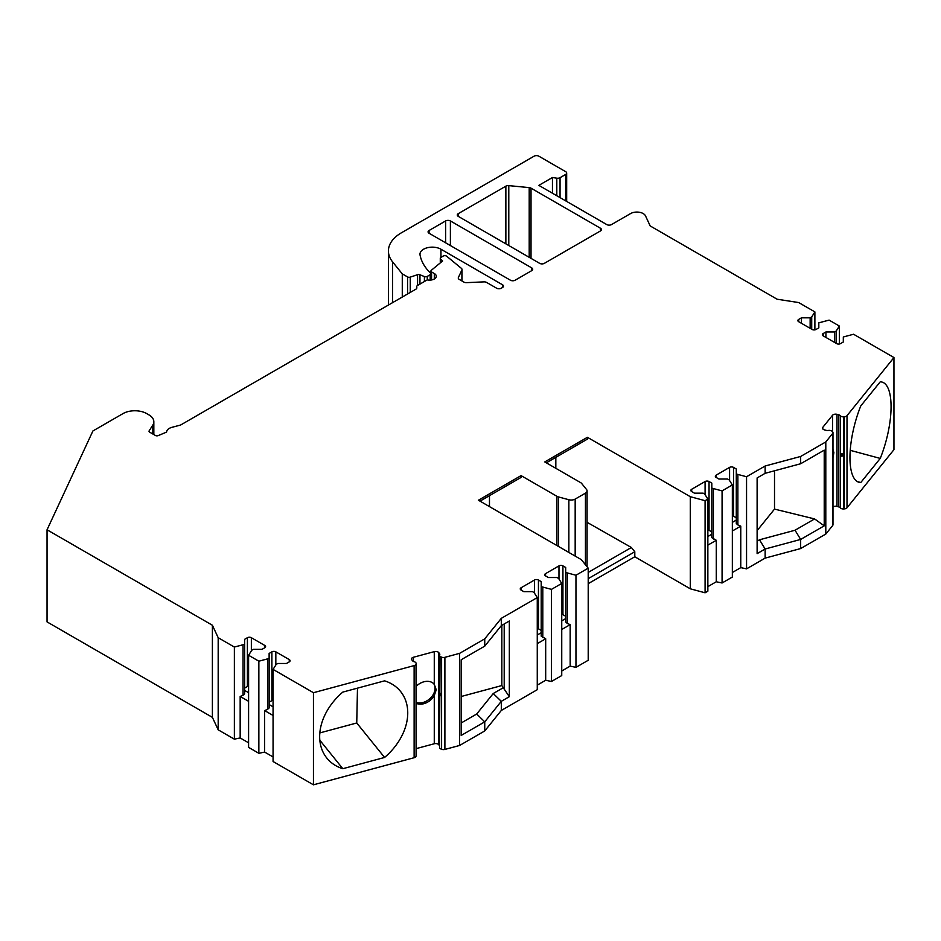 <?xml version="1.0" encoding="UTF-8"?>
<svg xmlns="http://www.w3.org/2000/svg" width="941" height="941" viewBox="0 0 941 941"><rect width="100%" height="100%" fill="white"/><g stroke="black" fill="none" stroke-linecap="round" stroke-linejoin="round"><path stroke-width="1.41" d="M433.766 683.766A13.409 9.916 -38.9 0 1 430.919 697.646A13.409 9.916 -38.9 0 1 416.122 702.492M319.834 740.238L342.818 768.703A55.848 41.322 -38.9 0 1 326.845 758.093A55.848 41.322 -38.9 0 1 342.818 692.094L384.587 680.849A55.848 41.322 -38.9 0 1 400.572 691.459A55.848 41.322 -38.9 0 1 384.587 757.458L356.745 722.982L357.486 688.142M757.117 541.181L759.505 539.793L795.027 530.242L814.612 518.926L774.514 509.105L757.117 530.642M774.514 470.782L774.514 509.105M814.612 518.926L824.222 525.843L800.662 539.44L765.139 549.003L765.139 558.119L746.554 568.858L740.767 567.635L732.345 572.504M556.801 195.74L556.801 178.19L552.449 177.508L538.84 185.365L606.769 224.581A3.352 1.929 180 0 0 611.497 224.581L630.576 213.572A8.939 5.164 180 0 1 645.514 215.889L650.184 225.934L777.101 299.214L798.686 302.555L814.882 311.906L811.718 316.917L810.142 317.835L801.45 317.835L798.686 319.422A2.788 1.611 0 0 0 797.862 320.563A2.788 1.611 0 0 0 798.686 321.704L812.107 329.456A2.788 1.611 0 0 0 816.059 329.456L818.823 327.856L818.823 322.845L829.092 320.105L839.36 326.045L836.196 331.056L834.62 331.961L825.927 331.961L823.163 333.561A2.788 1.611 0 0 0 822.352 334.702A2.788 1.611 0 0 0 823.163 335.843L836.596 343.594A2.788 1.611 0 0 0 840.548 343.594L843.312 341.995L843.312 336.984L853.569 334.243L893.95 357.556L847.006 415.675A3.352 1.929 180 0 1 844.312 416.781L843.665 416.828A3.352 1.929 180 0 1 840.289 415.722A3.352 1.929 180 0 0 838.666 414.781L836.996 414.334A3.352 1.929 180 0 0 832.55 415.275L822.822 427.308A3.352 1.929 180 0 0 822.505 428.131A3.352 1.929 180 0 0 824.445 429.884L826.104 430.331A3.352 1.929 180 0 0 828.386 430.449A3.352 1.929 180 0 1 832.032 431.237L832.397 431.543A3.352 1.929 180 0 1 832.973 432.625L832.973 524.737A3.352 1.929 180 0 1 832.656 525.56L825.798 534.053L825.798 441.941L800.662 456.456L800.662 463.748L824.222 450.151L824.222 525.843M880.247 458.42L860.78 482.533A55.848 19.267 -74.9 0 1 859.062 482.298A55.848 19.267 -74.9 0 1 860.78 405.924L880.247 381.811A55.848 19.267 -74.9 0 1 881.964 382.046A55.848 19.267 -74.9 0 1 880.247 458.42L850.252 450.339M461.184 696.505L501.835 685.554L501.835 625.33M555.825 457.361L555.825 468.3M489.473 495.66L489.473 506.611M430.19 280.124L430.19 274.725A2.235 1.294 0 0 0 430.837 273.819A2.235 1.294 0 0 0 430.543 273.172L430.061 272.69A78.185 45.144 0 0 1 420.051 255.011A12.292 7.093 0 0 1 419.968 254.246A12.292 7.093 0 0 1 427.555 247.695A12.292 7.093 0 0 1 440.953 249.224L502.506 284.77A3.352 1.929 180 0 1 503.494 286.135A3.352 1.929 180 0 1 502.506 287.511L501.33 288.193A3.352 1.929 180 0 1 496.589 288.193L486.615 282.441A3.352 1.929 0 0 0 483.992 281.877L466.524 282.653A3.352 1.929 180 0 1 463.901 282.088L459.255 279.406A3.352 1.929 180 0 1 458.267 278.042A3.352 1.929 180 0 1 458.385 277.536L461.902 269.973A3.352 1.929 0 0 0 462.007 269.467A3.352 1.929 0 0 0 461.408 268.361L446.681 256.223A2.235 1.294 0 0 0 443.27 256.046L440.929 257.399A2.235 1.294 0 0 0 440.282 258.305A2.235 1.294 0 0 0 440.576 258.951L442.611 260.986L431.319 270.302A2.235 1.294 0 0 0 430.919 271.032A2.235 1.294 0 0 0 431.566 271.949L431.566 279.959M416.628 288.522L416.628 286.829A3.352 1.929 0 0 1 417.604 285.452L427.238 279.889A6.705 3.87 0 0 0 436.271 276.266A6.705 3.87 0 0 0 434.307 273.525L431.566 271.949M416.628 286.829A3.352 1.929 0 0 0 416.734 287.323L416.734 288.322M166.592 432.06L166.592 432.084C166.757 429.919 168.498 428.343 171.803 427.367L180.19 425.144A2.235 1.294 180 0 0 180.848 424.885L415.875 289.193A3.352 1.929 0 0 0 416.851 287.828A3.352 1.929 0 0 0 416.734 287.323M166.592 432.084L158.064 435.659A2.235 1.294 180 0 1 155.359 435.46L149.69 432.178A2.235 1.294 180 0 1 149.031 431.272A2.235 1.294 180 0 1 149.16 430.825L149.16 431.707M152.83 433.989L152.83 425.026L149.16 430.825M152.83 425.026A16.75 9.669 0 0 0 153.83 421.709A16.75 9.669 0 0 0 148.925 414.875L146.702 413.593A16.75 9.669 0 0 0 123.012 413.593L92.912 430.966L47.05 529.783L47.05 621.895L212.395 717.36L212.395 625.247L47.05 529.783M313.447 692.705L313.447 784.818L414.122 757.717L414.122 665.605L313.447 692.705L273.066 669.392L276.231 664.381L277.807 663.464L286.499 663.464L289.263 661.876A2.788 1.611 0 0 0 290.075 660.735A2.788 1.611 0 0 0 289.263 659.594L275.831 651.842A2.788 1.611 0 0 0 271.89 651.842L269.126 653.442L269.126 658.453L258.857 661.194L248.589 655.265L251.753 650.243L253.329 649.337L262.01 649.337L264.774 647.737A2.788 1.611 0 0 0 265.597 646.596A2.788 1.611 0 0 0 264.774 645.455L251.353 637.704A2.788 1.611 0 0 0 247.401 637.704L244.636 639.304L244.636 644.314L234.368 647.055L218.183 637.704L212.395 625.247M414.122 665.605A3.352 1.929 0 0 0 416.04 664.052L416.098 755.788A3.352 1.929 0 0 0 416.122 755.588A3.352 1.929 0 0 0 416.098 755.388M416.122 755.588L416.122 663.476A3.352 1.929 0 0 1 416.098 663.676L416.04 664.052M416.122 663.476A3.352 1.929 0 0 0 414.193 661.723A3.352 1.929 0 0 1 412.57 660.794L411.793 659.829A3.352 1.929 0 0 1 411.476 659.006A3.352 1.929 0 0 1 413.417 657.253L413.417 661.429M439.694 746.966A3.352 1.929 0 0 0 439.588 747.46L439.588 655.359A3.352 1.929 0 0 1 439.694 654.854A3.352 1.929 0 0 0 439.812 654.36A3.352 1.929 0 0 0 439.494 653.536L438.718 652.572A3.352 1.929 0 0 0 434.272 651.643L413.417 657.253M439.588 655.359A3.352 1.929 0 0 0 441.058 656.959L441.6 749.283A3.352 1.929 0 0 0 444.893 749.424L459.596 745.472L459.596 653.36L444.893 657.324A3.352 1.929 0 0 1 441.6 657.171L441.058 656.959M556.907 545.545L556.907 496.295L521.067 475.605L478.416 500.224L581.303 559.624L588.207 568.164L575.963 575.233L565.694 572.504L565.694 567.482L562.93 565.882A2.788 1.611 0 0 0 558.978 565.882L545.557 573.634A2.788 1.611 0 0 0 544.733 574.775A2.788 1.611 0 0 0 545.557 575.916L548.321 577.515L557.001 577.515L558.589 578.433L561.742 583.444L551.473 589.372L541.204 586.631L541.204 581.62L538.44 580.021A2.788 1.611 0 0 0 534.5 580.021L521.067 587.772A2.788 1.611 0 0 0 520.255 588.913A2.788 1.611 0 0 0 521.067 590.054L523.831 591.654L532.524 591.654L534.1 592.559L537.264 597.582L501.306 618.343L484.744 638.845L459.596 653.36M556.907 496.295A5.587 3.223 0 0 0 558.495 496.942L558.495 546.462M568.858 552.438L568.858 499.73L558.495 496.942M568.858 499.73A5.587 3.223 0 0 0 575.174 499.083L575.174 556.084M585.443 564.741L585.443 493.155L575.174 499.083M585.443 493.155A5.587 3.223 0 0 0 587.078 490.873A5.587 3.223 0 0 0 586.549 489.52L581.714 483.533A5.587 3.223 0 0 0 580.609 482.615L544.768 461.925L587.407 437.294L690.294 496.695L705.091 500.683L707.855 499.083L704.703 494.072L703.115 493.155L694.434 493.155L691.67 491.567A2.788 1.611 0 0 1 690.847 490.426A2.788 1.611 0 0 1 691.67 489.285L691.67 491.567M800.662 456.456L765.139 466.007L746.554 476.746L736.285 474.005L736.285 468.994L733.521 467.395A2.788 1.611 0 0 0 729.581 467.395L716.148 475.146A2.788 1.611 0 0 0 715.336 476.287A2.788 1.611 0 0 0 716.148 477.428L718.912 479.028L727.605 479.028L729.181 479.934L732.345 484.944L722.076 490.884L711.808 488.144L711.808 483.121L709.043 481.533A2.788 1.611 0 0 0 705.091 481.533L691.67 489.285M825.798 441.941L832.656 433.448L832.656 525.56M832.973 432.625A3.352 1.929 180 0 1 832.656 433.448M556.801 178.19A3.352 1.929 0 0 0 560.048 177.684L560.048 197.61M565.694 200.868L565.694 174.426L560.048 177.684M565.694 174.426A3.352 1.929 0 0 0 566.67 173.05A3.352 1.929 0 0 0 565.694 171.685L538.84 156.182A3.352 1.929 0 0 0 534.1 156.182L401.501 232.745A44.674 25.795 0 0 0 388.41 250.976A44.674 25.795 0 0 0 392.597 261.88L392.597 302.626M407.559 293.992L407.559 276.925L402.278 273.878L392.597 261.88M407.559 276.925A2.235 1.294 0 0 0 410.264 277.125L417.557 274.69A2.235 1.294 180 0 1 419.957 274.76L419.957 284.1M430.19 274.725L427.273 276.407A2.235 1.294 0 0 1 424.403 276.56L419.957 274.76M458.279 213.642L505.858 186.165A3.352 1.929 180 0 1 508.787 185.624L529.207 187.612A3.352 1.929 180 0 1 531.018 188.153L600.44 228.228A3.352 1.929 180 0 1 601.428 229.592A3.352 1.929 180 0 1 600.44 230.968L544.369 263.339A3.352 1.929 180 0 1 539.628 263.339L458.279 216.371A3.352 1.929 180 0 1 457.302 215.007A3.352 1.929 180 0 1 458.279 213.642L458.279 216.371M429.061 230.51L445.646 220.935A3.352 1.929 180 0 1 450.386 220.935L531.736 267.903A3.352 1.929 180 0 1 532.712 269.267A3.352 1.929 180 0 1 531.736 270.632L515.15 280.206A3.352 1.929 180 0 1 510.41 280.206L429.061 233.239A3.352 1.929 180 0 1 428.073 231.874A3.352 1.929 180 0 1 429.061 230.51L429.061 233.239M707.855 499.083L707.855 591.195L705.091 592.795L690.294 588.807L634.799 556.766L588.207 583.667M588.207 568.164L588.207 660.276L575.963 667.345L570.164 666.134L561.742 670.992M561.742 583.444L561.742 675.556L551.473 681.484L545.686 680.261L537.264 685.13M537.264 597.582L537.264 689.694L501.306 710.455L484.744 730.957L459.596 745.472M439.588 747.46A3.352 1.929 0 0 0 441.058 749.071M439.588 745.766A3.352 1.929 0 0 0 439.494 745.648L438.718 744.684A3.352 1.929 0 0 0 434.272 743.755L416.122 748.636M414.122 757.717A3.352 1.929 0 0 0 416.04 756.164M313.447 784.818L273.066 761.504L273.066 669.392M273.066 756.952L264.644 752.082L258.857 753.306L248.589 747.366L248.589 655.265M248.589 742.814L240.167 737.944L234.368 739.167L218.183 729.816L212.395 717.36M847.006 415.675L847.006 507.787L893.95 449.669L893.95 357.556M847.006 507.787A3.352 1.929 180 0 1 844.312 508.893L843.665 508.94A3.352 1.929 180 0 1 840.289 507.834A3.352 1.929 180 0 0 838.666 506.893L836.996 506.446A3.352 1.929 180 0 0 832.973 506.987M825.798 534.053L800.662 548.556L765.139 558.119M732.345 484.944L732.345 577.056L722.076 582.985L716.277 581.773L707.855 586.631M588.207 578.656L634.799 551.755L634.799 556.766M634.799 551.755L631.376 547.497L587.078 522.314M588.207 572.422L631.376 547.497M575.963 575.233L575.963 667.345M501.306 618.343L501.306 625.636L484.744 646.138L484.744 638.845M501.835 685.554L509.328 696.693L509.328 621.001L501.306 625.636M509.328 696.693L501.306 701.327L501.306 710.455M551.473 589.372L551.473 681.484M765.139 466.007L765.139 473.311L757.117 477.946L757.117 553.637L765.139 549.003L759.505 539.793M746.554 476.746L746.554 568.858M705.091 592.795L705.091 500.683M722.076 490.884L722.076 582.985M567.27 573.41L567.27 623.413L565.694 622.013L565.694 572.504M570.164 666.134L570.164 624.636L567.27 623.413M570.164 624.636L561.742 629.494M565.694 618.59L561.742 620.872M565.694 616.273L562.93 614.685A2.788 1.611 0 0 0 561.742 614.273M537.264 643.632L545.686 638.774L541.204 636.151L541.204 586.631M541.204 632.728L537.264 634.999M545.686 638.774L545.686 680.261M542.792 587.549L542.792 637.551M541.204 630.411L538.44 628.811A2.788 1.611 0 0 0 537.264 628.412M503.494 687.612L493.249 693.517L501.306 701.327L484.744 721.841L461.184 735.439L461.184 659.747L484.744 646.138M484.744 730.957L484.744 721.841L476.687 714.019L461.184 722.982M504.2 689.212L504.2 623.965M493.249 693.517L476.687 714.019M800.662 548.556L800.662 539.44L795.027 530.242M800.662 463.748L765.139 473.311M860.78 482.533L857.463 481.639M832.973 457.538L833.879 452.727L832.55 447.963M841.172 454.691C841.572 456.656 842.089 456.797 842.724 455.103C842.171 453.244 841.654 453.103 841.172 454.691M814.882 311.906L814.882 329.868M839.36 326.045L839.36 343.994M811.718 316.917L811.718 329.232M801.45 317.835L801.45 323.304M810.142 317.835L810.142 328.315M552.449 177.508L552.449 193.223M402.278 273.878L402.278 297.038M836.196 331.056L836.196 343.371M834.62 331.961L834.62 342.453M825.927 331.961L825.927 337.443M690.294 588.807L690.294 496.695M587.407 437.294L587.407 439.118L546.345 462.831M521.067 475.605L521.067 477.428L480.004 501.141M319.834 732.91L356.745 722.982M342.818 768.703L384.587 757.458M439.635 693.999C439.788 696.152 440.035 696.446 440.364 694.893C440.023 692.835 439.776 692.541 439.635 693.999M416.122 703.28A13.409 9.916 -38.9 0 0 434.272 695.564L436.236 689.788L434.272 684.33A13.409 9.916 -38.9 0 0 416.122 686.377M218.183 637.704L218.183 729.816M234.368 739.167L234.368 647.055M258.857 753.306L258.857 661.194M273.066 715.454L264.644 710.584L264.644 752.082M267.538 659.37L267.538 709.373L264.644 710.584M273.066 706.82L269.126 704.538M269.126 658.453L269.126 707.973L267.538 709.373M273.066 700.222A2.788 1.611 0 0 0 271.89 700.633L269.126 702.233M243.06 645.232L243.06 695.234L240.167 696.458L240.167 737.944M248.589 692.682L244.636 690.412M244.636 644.314L244.636 693.835L243.06 695.234M248.589 701.316L240.167 696.458M248.589 686.095A2.788 1.611 0 0 0 247.401 686.495L244.636 688.094M737.873 474.923L737.873 524.925L736.285 523.525L736.285 474.005M740.767 567.635L740.767 526.137L737.873 524.925M740.767 526.137L732.345 531.006M736.285 520.091L732.345 522.373M736.285 517.785L733.521 516.186A2.788 1.611 0 0 0 732.345 515.774M707.855 545.145L716.277 540.275L711.808 537.652L711.808 488.144M711.808 534.229L707.855 536.511M716.277 540.275L716.277 581.773M713.384 489.049L713.384 539.064M711.808 531.912L709.043 530.324A2.788 1.611 0 0 0 707.855 529.912M458.385 277.536L458.385 278.536M461.902 280.936L461.902 269.973M440.576 262.668L440.576 258.951M545.557 573.634L545.557 575.916M558.978 565.882L558.978 579.056M562.93 565.882L562.93 614.685M521.067 587.772L521.067 590.054M534.5 580.021L534.5 593.195M538.44 580.021L538.44 628.811M822.822 427.308L822.822 428.943M832.55 415.275L832.55 431.684M836.996 414.334L836.996 506.446M838.666 414.781L838.666 506.893M840.289 415.722L840.289 507.834M843.665 416.828L843.665 508.94M844.312 416.781L844.312 508.893M798.686 319.422L798.686 321.704M410.264 292.428L410.264 277.125M417.557 274.69L417.557 285.488M424.403 276.56L424.403 281.524M427.273 276.407L427.273 279.9M440.953 249.224L440.953 257.387M502.506 284.77L502.506 287.511M823.163 333.561L823.163 335.843M444.893 749.424L444.893 657.324M441.6 657.171L441.6 749.283M439.494 653.536L439.494 745.648M438.718 652.572L438.718 744.684M434.272 695.564L434.272 743.755M434.272 651.643L434.272 684.33M416.098 663.676L416.098 755.788M271.89 651.842L271.89 700.633M275.831 651.842L275.831 665.005M289.263 659.594L289.263 661.876M247.401 637.704L247.401 686.495M251.353 637.704L251.353 650.866M264.774 645.455L264.774 647.737M716.148 475.146L716.148 477.428M729.581 467.395L729.581 480.557M733.521 467.395L733.521 516.186M705.091 481.533L705.091 494.695M709.043 481.533L709.043 530.324M531.018 188.153L531.018 258.375M600.44 228.228L600.44 230.968M505.858 186.165L505.858 243.848M508.787 185.624L508.787 245.53M529.207 187.612L529.207 257.328M531.736 267.903L531.736 270.632M450.386 220.935L450.386 245.554M445.646 220.935L445.646 242.825M434.307 273.525L434.307 279.007M462.007 280.994L462.007 269.467M440.282 262.915L440.282 258.305M153.83 434.577L153.83 421.709M388.41 305.049L388.41 250.976M430.837 280.065L430.837 273.819M430.919 280.053L430.919 271.032M587.078 566.764L587.078 490.873M566.67 173.05L566.67 201.433"/></g></svg>
